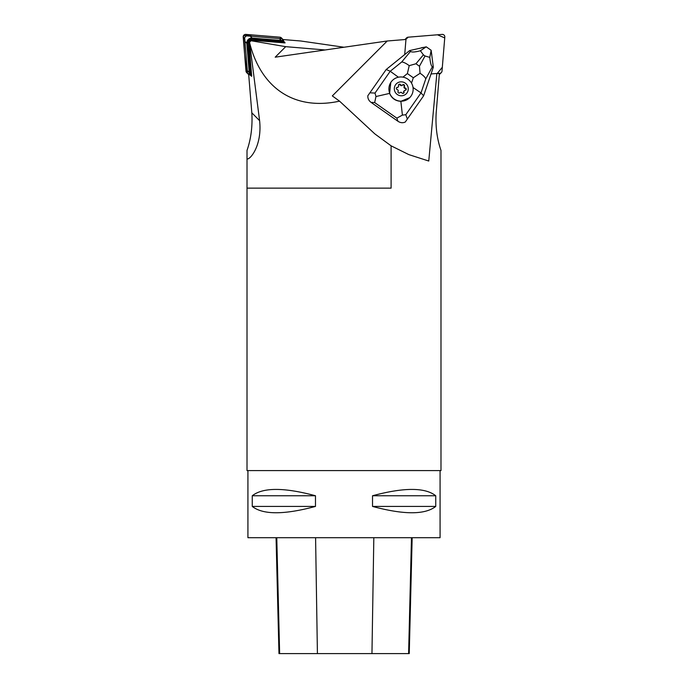<?xml version="1.0" encoding="UTF-8"?>
<svg xmlns="http://www.w3.org/2000/svg" width="688" height="688" viewBox="0 0 688 688"><rect width="100%" height="100%" fill="white"/><g stroke="black" fill="none" stroke-linecap="round" stroke-linejoin="round"><path stroke-width="1.03" d="M283.026 39.543L300.768 40.996L344 47.24M285.064 42.914L250.432 40.162L248.927 41.676L251.679 76.299A4.876 4.825 -44.7 0 1 249.228 72.498L246.837 43.361A4.876 4.825 135.3 0 1 252.126 38.081L281.263 40.472A4.876 4.825 -44.7 0 1 285.064 42.914M249.615 42.716C261.13 88.812 295.032 110.837 339.545 101.153L374.822 133.876L391.102 145.83L391.102 188.134L247.009 188.134L247.009 158.859C249.632 160.347 262.352 145.994 259.6 120.667L249.538 42.286L251 40.738L250.432 40.162M251 40.738L285.709 46.664L275.2 57.181L387.232 40.996L332.321 95.907L339.545 101.153M325.123 49.966L285.709 46.664M247.009 158.859L247.009 150.423C251.025 138.864 252.625 126.325 251.817 112.798L248.686 74.493M249.538 42.286L248.927 41.676M247.009 188.134L247.009 470.592L440.991 470.592L440.991 150.423C436.975 138.864 435.375 126.325 436.183 112.798L439.391 73.599L436.863 73.478L428.762 161.035L408.87 154.619L391.102 145.83M436.863 73.478L431.032 73.96M367.839 95.744L386.192 69.514L367.839 95.744C367.667 98.418 368.734 100.629 371.047 102.366L397.965 121.286C400.382 122.868 402.815 123.126 405.258 122.043L423.61 95.813L433.32 67.226L431.152 50.267L429.802 57.371C430.344 62.952 431.204 66.082 432.374 66.762L425.777 78.871L421.013 92.906L423.61 95.813M404.716 54.558L405.954 39.465L387.232 40.996M246.837 43.361L244.937 41.443L247.327 70.58L249.228 72.498M281.263 40.472L279.362 38.545L250.226 36.154L252.126 38.081M440.079 470.592L440.079 537.698L247.921 537.698L247.921 470.592M435.745 495.756L435.745 506.428C425.003 514.865 403.925 514.865 372.518 506.428L372.518 495.756C403.925 487.319 425.003 487.319 435.745 495.756L372.518 495.756M315.482 495.756L315.482 506.428C284.075 514.865 262.997 514.865 252.255 506.428L252.255 495.756C262.997 487.319 284.075 487.319 315.482 495.756L252.255 495.756M276.06 537.698L278.975 653.6L409.248 653.6L412.164 537.698M315.482 506.428L252.255 506.428M435.745 506.428L372.518 506.428M284.307 42.854A4.274 4.223 135.3 0 0 281.211 41.074L252.075 38.683L252.126 39.242L281.272 41.633A3.81 3.775 -44.7 0 1 283.791 42.905M252.126 39.242A3.81 3.775 135.3 0 0 247.998 43.37L250.389 72.507A3.81 3.775 -44.7 0 0 251.662 75.026M252.075 38.683A4.274 4.223 -44.7 0 0 247.448 43.31L249.839 72.446A4.274 4.223 135.3 0 0 251.61 75.542M433.32 67.226L432.374 66.762M426.25 46.827L409.635 50.577L386.192 69.514L390.225 71.26L401.723 61.963L410.521 51.402C411.716 52.383 415.002 52.168 420.385 50.757L426.25 46.827L431.135 50.258M410.521 51.402L409.635 50.577M391.945 80.926L390.81 82.319L389.597 93.396C391.713 98.358 395.471 100.998 400.863 101.317L409.695 97.67A12.203 12.066 44.7 0 0 408.741 79.817A12.203 12.066 44.7 0 0 391.042 82.078A12.203 12.066 44.7 0 0 409.695 97.67M389.597 93.396L375.966 96.535L374.668 102.572L371.047 102.366M397.965 121.286L396.83 118.147L402.403 115.111L400.863 101.317M413.032 87.496L421.013 92.906L405.791 114.724L402.403 115.111M420.067 73.289L413.333 77.753L407.382 73.573L409.214 65.661L415.956 63.76L419.456 66.22L420.067 73.289C423.111 75.25 425.012 77.116 425.777 78.871M429.802 57.371L425.029 55.986L423.395 54.842L420.385 50.757M375.966 96.535L375.003 93.078L390.225 71.26L398.24 77.082M401.723 61.963C403.779 62.195 406.281 63.425 409.214 65.661M407.029 92.846A7.018 6.94 -135.3 0 1 394.981 91.728A7.018 6.94 -135.3 0 1 401.861 81.863A7.018 6.94 -135.3 0 1 407.029 92.846M404.028 91.951A1.299 1.281 -135.3 0 1 404.088 91.048A3.586 3.543 -135.3 0 0 404.346 90.687A1.299 1.281 -135.3 0 1 405.172 90.317A1.161 1.144 44.7 0 0 405.352 88.047A1.299 1.281 -135.3 0 1 404.604 87.531A3.586 3.543 -135.3 0 0 404.415 87.118A1.299 1.281 -135.3 0 1 404.492 86.224A1.161 1.144 44.7 0 0 402.626 84.899A1.299 1.281 -135.3 0 1 401.809 85.295A3.586 3.543 -135.3 0 0 401.362 85.252A1.299 1.281 -135.3 0 1 400.622 84.719A1.161 1.144 44.7 0 0 398.558 85.673A1.299 1.281 -135.3 0 1 398.498 86.576A3.586 3.543 -135.3 0 0 398.24 86.937A1.299 1.281 -135.3 0 1 397.415 87.307A1.161 1.144 44.7 0 0 397.225 89.578A1.299 1.281 -135.3 0 1 397.982 90.094A3.586 3.543 -135.3 0 0 398.171 90.506A1.299 1.281 -135.3 0 1 398.085 91.401A1.161 1.144 44.7 0 0 399.96 92.717A1.299 1.281 -135.3 0 1 399.977 92.708A1.299 1.281 -135.3 0 1 400.777 92.33A3.586 3.543 -135.3 0 0 401.224 92.373A1.299 1.281 -135.3 0 1 401.964 92.906A1.161 1.144 44.7 0 0 404.028 91.951L403.667 92.321A1.299 1.281 -135.3 0 1 403.976 91.057L404.088 91.048M401.362 85.252L401.809 85.295M401.224 92.373L400.777 92.33M403.538 93.25A1.161 1.144 44.7 0 0 403.667 92.321M398.249 86.937L397.879 87.299A1.299 1.281 -135.3 0 1 397.053 87.677A1.161 1.144 44.7 0 0 396.512 87.849M402.248 85.286L402.256 85.269A1.299 1.281 -135.3 0 1 400.253 85.08A1.161 1.144 44.7 0 0 398.679 84.744M405.705 90.145A1.161 1.144 44.7 0 0 404.991 88.417A1.299 1.281 -135.3 0 1 404.131 86.585A1.161 1.144 44.7 0 0 402.291 85.235M404.974 39.543A2.425 2.391 -135.3 0 1 405.094 39.414L406.591 37.892A2.425 2.391 44.7 0 0 405.92 39.371L408.096 37.195A2.425 2.391 44.7 0 0 406.591 37.892M441.326 72.584A2.425 2.391 44.7 0 0 442.006 71.105L444.801 37.023A2.425 2.391 44.7 0 0 442.178 34.4L408.096 37.195L437.456 34.787L444.732 37.917L442.324 67.261L437.215 73.496L439.83 73.281A2.425 2.391 44.7 0 0 441.326 72.584L439.821 74.106A2.425 2.391 -135.3 0 1 439.314 74.493M423.61 47.42A7.86 7.774 44.7 0 0 420.764 48.065M431.78 55.195A7.86 7.774 44.7 0 0 431.557 53.475M283.585 40.893A2.425 2.391 135.3 0 0 281.409 38.717L247.327 35.922A2.425 2.391 135.3 0 0 244.704 38.545L247.499 72.618A2.425 2.391 135.3 0 0 249.675 74.803M248.179 74.106L246.674 72.584A2.425 2.391 -44.7 0 1 245.994 71.105L243.199 37.023A2.425 2.391 -44.7 0 1 245.822 34.4L279.904 37.195A2.425 2.391 -44.7 0 1 281.409 37.892L282.906 39.414M246.674 72.584L244.61 54.266L243.406 35.836L252.152 34.916L279.904 37.195L281.977 38.829M259.6 120.667L251.817 112.798M279.638 653.6L276.774 537.698M317.417 653.6L315.586 537.698M371.959 653.6L373.825 537.698M408.603 653.6L411.476 537.698M281.211 41.074L281.272 41.633M249.839 72.446L250.389 72.507M247.448 43.31L247.998 43.37M396.83 118.147L374.668 102.572M369.955 92.803L375.003 93.078M405.791 114.724L407.373 119.101M411.51 83.11L413.333 77.753M407.382 73.573L402.97 77.133M419.456 66.22L425.029 55.986M423.395 54.842L415.956 63.76M439.374 73.736L439.83 73.281M244.704 38.545L243.199 37.023M245.994 71.105L247.499 72.618M281.409 38.717L279.904 37.195M245.822 34.4L247.327 35.922M248.695 73.564L250.595 75.482M282.381 39.956L284.29 41.873"/></g></svg>
